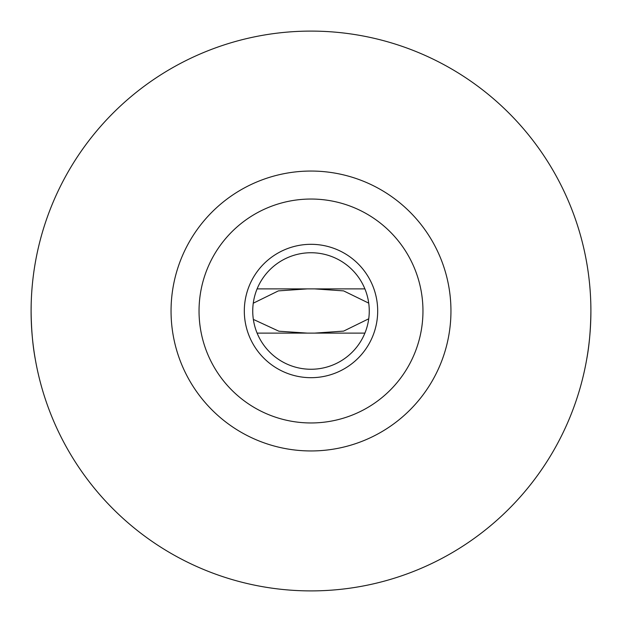 <?xml version="1.0" encoding="UTF-8"?>
<svg xmlns="http://www.w3.org/2000/svg" width="622" height="622" viewBox="0 0 622 622"><rect width="100%" height="100%" fill="white"/><g stroke="black" fill="none" stroke-linecap="round" stroke-linejoin="round"><path stroke-width="0.93" d="M253.271 303.202L278.384 290.886L307.307 288.888M314.693 288.888L343.624 290.886L368.644 303.093M311 377.686A66.686 66.686 0 0 1 244.314 311A66.686 66.686 0 0 1 311 244.314A66.686 66.686 0 0 1 377.686 311A66.686 66.686 0 0 1 311 377.686M311 369.258A58.258 58.258 0 0 1 252.742 311A58.258 58.258 0 0 1 311 252.742A58.258 58.258 0 0 1 369.258 311A58.258 58.258 0 0 1 311 369.258M199.04 311A111.96 111.96 0 0 1 311 199.04A111.96 111.96 0 0 1 422.96 311A111.96 111.96 0 0 1 311 422.96A111.96 111.96 0 0 1 199.04 311M590.822 304.36L590.9 311A279.9 279.9 0 0 1 311 590.9A279.9 279.9 0 0 1 31.1 311A279.9 279.9 0 0 1 311 31.1A279.9 279.9 0 0 1 590.9 311C590.698 329.326 589.306 345.373 586.733 359.135M31.178 304.36L31.1 311C31.302 329.326 32.694 345.373 35.267 359.135M307.307 333.112L278.889 331.215L254.064 319.731M368.729 318.798L343.616 331.114L314.693 333.112M364.896 333.112L257.104 333.112M257.104 288.888L364.896 288.888M450.95 311A139.95 139.95 0 0 1 311 450.95A139.95 139.95 0 0 1 171.05 311A139.95 139.95 0 0 1 311 171.05A139.95 139.95 0 0 1 450.95 311"/></g></svg>
